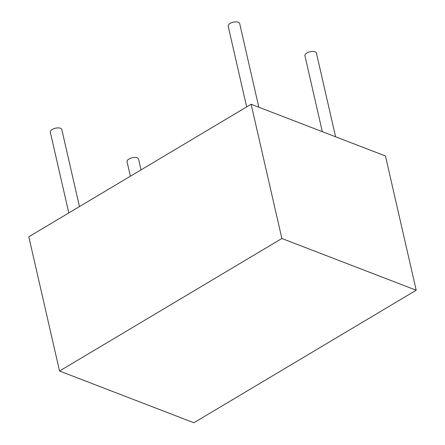 <?xml version="1.0" encoding="UTF-8"?>
<svg xmlns="http://www.w3.org/2000/svg" width="445" height="445" viewBox="0 0 445 445"><rect width="100%" height="100%" fill="white"/><g stroke="black" fill="none" stroke-linecap="round" stroke-linejoin="round"><path stroke-width="0.67" d="M281.874 238.503L251.13 104.258L28.803 236.779L59.547 371.019L281.874 238.503L416.197 290.229L193.87 422.75L59.547 371.019M251.13 104.258L385.453 155.984L416.197 290.229M137.194 157.825A5.896 2.748 167.1 0 0 130.513 158.27A5.896 2.748 167.1 0 0 127.064 161.752L130.385 176.231L127.064 161.752A5.896 2.748 167.1 0 1 130.513 158.27A5.896 2.748 167.1 0 1 137.194 157.825A5.896 2.748 167.1 0 0 130.513 158.27A5.896 2.748 167.1 0 0 127.064 161.752A5.896 2.748 167.1 0 1 130.513 158.27A5.896 2.748 167.1 0 1 137.194 157.825A5.896 2.748 167.1 0 1 138.562 159.115A5.896 2.748 167.1 0 0 137.194 157.825A5.896 2.748 167.1 0 1 138.562 159.115A5.896 2.748 167.1 0 0 137.194 157.825M60.437 128.266A5.896 2.748 167.1 0 0 53.762 128.711A5.896 2.748 167.1 0 0 50.313 132.193L68.803 212.933L50.313 132.193A5.896 2.748 167.1 0 1 53.762 128.711A5.896 2.748 167.1 0 1 60.437 128.266A5.896 2.748 167.1 0 0 53.762 128.711A5.896 2.748 167.1 0 0 50.313 132.193A5.896 2.748 167.1 0 1 53.762 128.711A5.896 2.748 167.1 0 1 60.437 128.266A5.896 2.748 167.1 0 1 61.811 129.556A5.896 2.748 167.1 0 0 60.437 128.266A5.896 2.748 167.1 0 1 61.811 129.556A5.896 2.748 167.1 0 0 60.437 128.266M315.054 51.809A5.896 2.748 167.1 0 0 308.379 52.254A5.896 2.748 167.1 0 0 304.931 55.736L322.319 131.67L304.931 55.736A5.896 2.748 167.1 0 1 308.379 52.254A5.896 2.748 167.1 0 1 315.054 51.809A5.896 2.748 167.1 0 0 308.379 52.254A5.896 2.748 167.1 0 0 304.931 55.736A5.896 2.748 167.1 0 1 308.379 52.254A5.896 2.748 167.1 0 1 315.054 51.809A5.896 2.748 167.1 0 1 316.428 53.1A5.896 2.748 167.1 0 0 315.054 51.809A5.896 2.748 167.1 0 1 316.428 53.1A5.896 2.748 167.1 0 0 315.054 51.809M238.297 22.25A5.896 2.748 167.1 0 0 231.623 22.695A5.896 2.748 167.1 0 0 228.174 26.177L246.663 106.917L228.174 26.177A5.896 2.748 167.1 0 1 231.623 22.695A5.896 2.748 167.1 0 1 238.297 22.25A5.896 2.748 167.1 0 0 231.623 22.695A5.896 2.748 167.1 0 0 228.174 26.177A5.896 2.748 167.1 0 1 231.623 22.695A5.896 2.748 167.1 0 1 238.297 22.25A5.896 2.748 167.1 0 1 239.671 23.541A5.896 2.748 167.1 0 0 238.297 22.25A5.896 2.748 167.1 0 1 239.671 23.541A5.896 2.748 167.1 0 0 238.297 22.25M138.562 159.115L141.032 169.884L138.562 159.115M61.811 129.556L79.449 206.586L61.811 129.556M316.428 53.1L335.591 136.782L316.428 53.1M239.671 23.541L258.834 107.223L239.671 23.541"/></g></svg>

